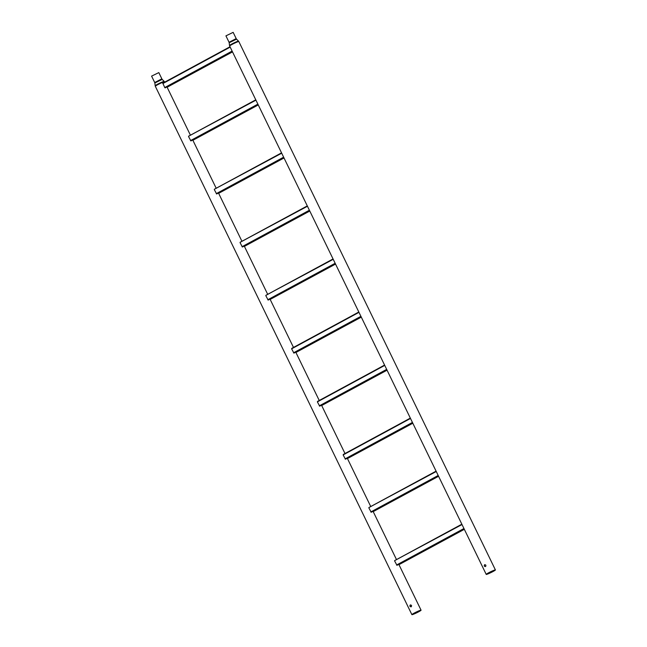 <?xml version="1.0" encoding="UTF-8"?>
<svg xmlns="http://www.w3.org/2000/svg" width="647" height="647" viewBox="0 0 647 647"><rect width="100%" height="100%" fill="white"/><g stroke="black" fill="none" stroke-linecap="round" stroke-linejoin="round"><path stroke-width="0.97" d="M485.662 566.489C484.409 566.424 484.118 565.826 484.789 564.694L484.846 564.661M484.595 564.75C485.954 564.782 486.245 565.381 485.468 566.546C484.215 566.481 483.924 565.882 484.595 564.75L484.749 564.685M236.268 38.763L233.155 32.35L225.932 35.86L229.046 42.265L235.791 38.812L236.543 39.143L229.175 42.726L229.515 45.549A5.022 0.429 -25.9 0 1 232.855 43.478A5.022 0.429 -25.9 0 1 237.967 41.238A5.022 0.429 -25.9 0 1 238.557 41.165L238.84 41.57A5.103 0.437 154.1 0 0 238.242 41.634A5.103 0.437 154.1 0 0 232.977 43.947A5.103 0.437 154.1 0 0 229.661 46.026L229.515 45.549M494.47 570.185L486.601 574.212L491.979 572.029L494.47 570.185M486.827 574.326A5.103 0.437 154.1 0 0 492.084 572.021A5.103 0.437 154.1 0 0 495.408 569.934A5.103 0.437 154.1 0 0 494.801 570.007A5.103 0.437 154.1 0 0 489.544 572.312A5.103 0.437 154.1 0 0 486.221 574.399A5.103 0.437 154.1 0 0 486.827 574.326M411.322 606.74C410.077 606.676 409.786 606.077 410.449 604.945L410.513 604.913M410.263 605.002C411.613 605.034 411.904 605.632 411.136 606.797C409.883 606.732 409.591 606.134 410.263 605.002L410.416 604.937M161.936 79.015L158.822 72.601L151.592 76.111L154.706 82.525L161.459 79.063L162.211 79.403L154.843 82.978L155.183 85.8A5.022 0.429 -25.9 0 1 158.515 83.73A5.022 0.429 -25.9 0 1 163.634 81.498A5.022 0.429 -25.9 0 1 164.217 81.417L164.508 81.821A5.103 0.437 154.1 0 0 163.901 81.894A5.103 0.437 154.1 0 0 158.644 84.199A5.103 0.437 154.1 0 0 155.32 86.277L155.183 85.8M420.138 610.436L412.268 614.464L417.647 612.288L420.138 610.436M412.487 614.577A5.103 0.437 154.1 0 0 417.752 612.272A5.103 0.437 154.1 0 0 421.068 610.194A5.103 0.437 154.1 0 0 420.469 610.258A5.103 0.437 154.1 0 0 415.204 612.563A5.103 0.437 154.1 0 0 411.888 614.65A5.103 0.437 154.1 0 0 412.487 614.577M463.511 529.23L398.964 564.184M464.336 529.327L399.013 564.645M461.885 524.612L394.638 560.593L461.845 524.199L464.134 528.914L397.112 565.219M463.972 528.567L462.015 524.555M394.654 561.022L396.967 565.316L464.15 528.939M464.32 529.286L399.393 564.208M464.287 529.222L399.345 564.386M463.697 529.424L464.206 529.06M463.826 529.117L398.083 564.718M437.752 476.176L373.206 511.13M438.577 476.273L373.254 511.599M436.127 471.566L368.879 507.547L436.086 471.153L438.375 475.868L371.354 512.173M436.256 471.501L438.213 475.529M368.895 507.968L371.208 512.27L438.391 475.893M438.553 476.241L373.634 511.162M438.529 476.176L373.586 511.34M437.938 476.378L438.448 476.006M438.068 476.063L372.324 511.664M411.993 423.13L347.447 458.084M412.818 423.227L347.496 458.545M410.327 418.108L412.616 422.823L345.595 459.127M412.454 422.475L410.497 418.455M410.327 418.099L343.136 454.922L345.449 459.224L412.632 422.847M412.794 423.187L347.876 458.108M412.77 423.122L347.827 458.286M412.179 423.332L412.689 422.96M412.309 423.017L346.566 458.618M386.235 370.084L321.688 405.038M387.06 370.181L321.737 405.499M384.609 365.466L317.378 401.876L384.569 365.054L386.857 369.769M386.688 369.421L384.739 365.409M317.378 401.876L319.691 406.17L386.874 369.793L319.836 406.073M387.035 370.141L322.117 405.062M387.011 370.076L322.069 405.24M386.421 370.278L386.93 369.914M386.55 369.971L320.807 405.572M360.476 317.03L295.93 351.984M361.301 317.127L295.978 352.453M358.85 312.42L291.619 348.83L358.81 312.008L361.099 316.723M360.929 316.375L358.98 312.355M291.619 348.83L293.932 353.125M361.277 317.095L296.358 352.017M361.252 317.03L296.31 352.194M360.662 317.232L361.172 316.86M360.791 316.917L295.048 352.518M334.717 263.984L270.171 298.938M335.542 264.081L270.22 299.399M333.092 259.374L265.844 295.347L333.051 258.962L335.34 263.677L268.319 299.982M335.17 263.329L333.221 259.301M265.86 295.776L268.173 300.079M335.518 264.041L270.6 298.963M335.494 263.976L270.551 299.149M334.903 264.186L335.413 263.814M335.033 263.871L269.289 299.472M308.959 210.938L244.412 245.892M309.784 211.035L244.461 246.353M307.333 206.32L240.086 242.302L307.293 205.908L309.581 210.623L242.56 246.928M309.412 210.283L307.462 206.264M240.102 242.73L242.415 247.025L309.598 210.647M309.759 210.995L244.841 245.917M309.735 210.93L244.792 246.095M309.145 211.132L309.654 210.768M309.274 210.825L243.531 246.426M283.2 157.892L218.654 192.838M284.025 157.981L218.702 193.307M281.574 153.274L214.327 189.256L281.534 152.862L283.823 157.577L216.802 193.882M283.653 157.229L281.704 153.21M214.343 189.684L216.656 193.979L283.839 157.601M284.001 157.949L219.082 192.871M283.976 157.884L219.034 193.049M283.386 158.086L283.896 157.722M283.515 157.771L217.772 193.372M257.441 104.838L192.895 139.792M258.266 104.935L192.943 140.262M255.816 100.228L188.568 136.202L255.775 99.816L258.064 104.531L191.043 140.836M257.894 104.183L255.945 100.164M188.584 136.63L190.897 140.933L258.08 104.555M258.242 104.895L193.324 139.817M258.21 104.83L193.275 140.003M257.627 105.04L258.137 104.668M257.757 104.725L192.005 140.326M231.683 51.792L167.136 86.747M232.508 51.889L167.185 87.208M230.017 46.77L232.305 51.485L165.284 87.782M232.136 51.137L230.186 47.118M230.017 46.762L162.809 83.156L164.75 87.563L165.139 87.879L232.322 51.501M232.483 51.849L167.565 86.771M232.451 51.784L167.516 86.949M231.869 51.986L232.378 51.623M231.998 51.679L166.247 87.28M463.818 528.591L396.587 565.001M461.821 524.264L394.84 560.537M438.059 475.545L370.828 511.947M436.062 471.218L369.081 507.483M410.368 418.52L343.136 454.922M412.301 422.499L345.069 458.901M410.303 418.172L343.322 454.437M386.542 369.445L319.311 405.855M384.544 365.118L317.564 401.391M360.783 316.399L293.552 352.801M293.948 353.116L361.115 316.747L294.078 353.027M358.786 312.072L291.805 348.337M335.025 263.353L267.785 299.755M333.027 259.026L266.046 295.291M309.266 210.299L242.027 246.709M307.268 205.972L240.288 242.245M283.507 157.253L216.268 193.663M281.502 152.927L214.529 189.191M257.749 104.207L190.509 140.609M255.743 99.881L188.77 136.145M230.057 47.174L162.818 83.584M231.99 51.153L164.75 87.563M229.984 46.827L163.012 83.099M229.046 42.265L229.175 42.726M236.543 39.143L238.557 41.165M495.408 569.934L238.84 41.57M486.221 574.399L229.661 46.026M154.706 82.525L154.843 82.978M162.211 79.403L164.217 81.417M421.068 610.194L398.989 564.71M396.498 559.59L373.23 511.664M370.739 506.536L347.471 458.61M344.98 453.49L321.705 405.564M319.222 400.444L295.946 352.518M293.463 347.39L270.187 299.472M267.704 294.345L244.429 246.418M241.946 241.299L218.67 193.372M216.187 188.245L192.911 140.326M190.428 135.199L167.152 87.272M411.888 614.65L155.32 86.277M335.356 263.701L268.19 300.062"/></g></svg>
